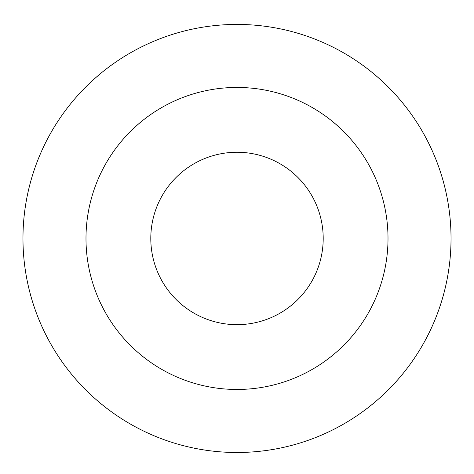 <?xml version="1.0" encoding="UTF-8"?>
<svg xmlns="http://www.w3.org/2000/svg" width="474" height="474" viewBox="0 0 474 474"><rect width="100%" height="100%" fill="white"/><g stroke="black" fill="none" stroke-linecap="round" stroke-linejoin="round"><path stroke-width="0.71" d="M237 152.255A86.209 86.209 0 0 1 311.655 281.562A86.209 86.209 0 0 1 162.345 281.562A86.209 86.209 0 0 1 237 152.255M237 87.447A151.01 151.01 0 0 1 367.777 313.966A151.01 151.01 0 0 1 106.223 313.966A151.01 151.01 0 0 1 237 87.447M237 24.429A214.029 214.029 0 0 1 422.358 345.475A214.029 214.029 0 0 1 51.642 345.475A214.029 214.029 0 0 1 237 24.429"/></g></svg>
